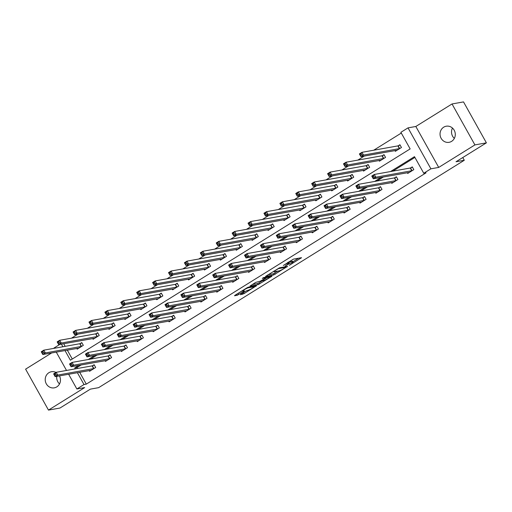 <?xml version="1.0" encoding="UTF-8"?>
<svg xmlns="http://www.w3.org/2000/svg" width="512" height="512" viewBox="0 0 512 512"><rect width="100%" height="100%" fill="white"/><g stroke="black" fill="none" stroke-linecap="round" stroke-linejoin="round"><path stroke-width="0.77" d="M289.331 265.331L301.53 257.683L293.408 259.136L283.334 265.485A4.013 0.512 150.8 0 1 287.981 263.232L288.653 263.11A4.013 0.512 150.8 0 1 288.954 263.142A4.013 0.512 150.8 0 1 286.893 264.845L285.133 266.08L287.526 264.73A4.013 0.512 150.8 0 1 292.173 262.483L292.851 262.362A4.013 0.512 150.8 0 1 293.152 262.394A4.013 0.512 150.8 0 1 291.091 264.096L289.331 265.331M55.974 372.429A8.179 7.616 -100.1 0 0 51.405 371.744A8.179 7.616 -100.1 0 0 48.89 372.71A8.179 7.616 -100.1 0 0 45.722 382.534A8.179 7.616 -100.1 0 0 54.285 387.846A8.179 7.616 -100.1 0 0 56.806 386.874A8.179 7.616 -100.1 0 0 59.456 375.891M451.622 141.344A8.179 7.616 -100.1 0 0 454.784 131.52A8.179 7.616 -100.1 0 0 446.221 126.214A8.179 7.616 -100.1 0 0 443.706 127.181A8.179 7.616 -100.1 0 0 440.544 137.005A8.179 7.616 -100.1 0 0 449.107 142.317A8.179 7.616 -100.1 0 0 451.622 141.344M240.902 294.176L240.352 294.72L244.083 293.606L256.538 285.734L248.32 287.174L246.867 287.878L235.059 295.226L234.509 295.763L237.261 295.27L243.77 291.424L244.41 290.893L242.95 291.13A3.354 0.429 150.8 0 1 242.701 291.098A3.354 0.429 150.8 0 1 244.909 289.382A3.354 0.429 150.8 0 1 248.307 287.802L253.651 286.842A3.354 0.429 150.8 0 1 253.907 286.867A3.354 0.429 150.8 0 1 251.693 288.589A3.354 0.429 150.8 0 1 248.301 290.17L245.952 291.034L240.902 294.176M79.674 372.269L86.304 384.128L84.006 384.544L76.87 388.979L68.634 374.246M486.4 142.848L474.912 144.909L452.026 103.962L463.52 101.907L486.4 142.848L456.013 161.747L464.288 160.269L98.63 387.661L90.362 389.139L59.974 408.038L48.48 410.093L84.678 387.584L76.87 388.979M452.026 103.962L415.827 126.477L438.714 167.418L474.912 144.909M438.714 167.418L430.899 168.819L423.763 173.254L414.483 156.659L390.522 171.558M86.304 384.128L426.061 172.845L423.763 173.254M273.754 274.957L287.571 266.362L279.45 267.821L265.542 276.397L273.754 274.957L273.139 273.85L277.894 271.085M271.456 276.582L258.195 284.634L249.978 286.074L255.674 282.4L260.422 281.107L265.229 278.323L265.779 277.779L262.285 278.387L263.75 277.523L272.006 276.045L271.456 276.582L271.232 276.179M51.674 352.934L25.6 369.152L48.48 410.093M464.288 160.269L462.765 157.549M414.906 157.414L392.819 171.149M383.398 177.005L376.909 181.037M367.494 186.899L361.005 190.931M351.584 196.787L345.101 200.826M335.68 206.682L329.19 210.714M319.77 216.576L313.286 220.608M303.866 226.464L297.376 230.502M287.955 236.358L281.472 240.39M272.051 246.253L265.562 250.285M256.141 256.141L249.658 260.179M240.237 266.035L233.747 270.067M224.326 275.93L217.843 279.962M208.422 285.818L201.933 289.856M192.518 295.712L186.029 299.744M176.608 305.606L170.125 309.638M160.704 315.494L154.214 319.533M144.794 325.389L138.31 329.421M128.89 335.283L122.4 339.315M112.979 345.171L106.496 349.21M97.075 355.066L90.586 359.098M81.165 364.96L77.03 367.533L77.555 368.474M407.309 172.73L407.706 173.446L413.824 169.638L412.282 166.874L410.63 167.898M391.398 182.618L391.802 183.334L397.92 179.533L396.371 176.768L394.72 177.792M375.494 192.512L375.891 193.229L382.01 189.427L380.467 186.656L378.816 187.686M359.584 202.406L359.987 203.123L366.106 199.315L364.557 196.55L362.906 197.574M343.68 212.294L344.083 213.011L350.195 209.21L348.653 206.445L347.002 207.469M327.77 222.189L328.173 222.906L334.291 219.104L332.742 216.333L331.098 217.363M311.866 232.077L312.269 232.8L318.387 228.992L316.838 226.227L315.187 227.251M295.955 241.971L296.358 242.688L302.477 238.886L300.934 236.122L299.283 237.146M280.051 251.866L280.454 252.582L286.573 248.781L285.024 246.01L283.373 247.04M264.147 261.754L264.544 262.477L270.662 258.669L269.12 255.904L267.469 256.928M248.237 271.648L248.64 272.365L254.758 268.563L253.21 265.798L251.558 266.822M232.333 281.542L232.73 282.259L238.848 278.458L237.306 275.686L235.654 276.717M216.422 291.43L216.826 292.154L222.944 288.346L221.395 285.581L219.744 286.605M200.518 301.325L200.915 302.042L207.034 298.24L205.491 295.475L203.84 296.499M184.608 311.219L185.011 311.936L191.13 308.128L189.581 305.363L187.93 306.394M168.704 321.107L169.107 321.83L175.219 318.022L173.677 315.258L172.026 316.282M152.794 331.002L153.197 331.718L159.315 327.917L157.766 325.152L156.122 326.176M136.89 340.896L137.293 341.613L143.411 337.805L141.862 335.04L140.211 336.07M120.979 350.784L121.382 351.507L127.501 347.699L125.958 344.934L124.307 345.958M105.075 360.678L105.478 361.395L111.597 357.594L110.048 354.822L108.397 355.853M89.171 370.573L89.568 371.29L95.686 367.482L94.144 364.717L92.493 365.747M401.299 133.069L373.715 150.221M364.294 156.077L357.811 160.115M348.39 165.971L341.901 170.003M332.48 175.866L325.997 179.898M316.576 185.754L310.086 189.792M300.666 195.648L294.182 199.68M284.762 205.542L278.272 209.574M268.851 215.43L262.368 219.469M252.947 225.325L246.458 229.357M237.037 235.219L230.554 239.251M221.133 245.107L214.65 249.146M205.229 255.002L198.739 259.034M189.318 264.896L182.835 268.928M173.414 274.784L166.925 278.816M157.504 284.678L151.021 288.71M141.6 294.566L135.11 298.605M125.69 304.461L119.206 308.493M109.786 314.355L103.296 318.387M93.875 324.243L87.392 328.282M77.971 334.138L71.482 338.17M63.725 343.731L65.184 346.342M67.309 350.138L72.275 359.034M394.938 150.592L395.341 151.315L401.459 147.507L399.91 144.742L398.259 145.766M379.027 160.486L379.43 161.203L385.549 157.402L384.006 154.637L382.355 155.661M363.123 170.381L363.526 171.098L369.645 167.29L368.096 164.525L366.445 165.555M347.219 180.269L347.616 180.992L353.734 177.184L352.192 174.419L350.541 175.443M331.309 190.163L331.712 190.88L337.83 187.078L336.282 184.314L334.63 185.338M315.405 200.058L315.802 200.774L321.92 196.966L320.378 194.202L318.726 195.232M299.494 209.946L299.898 210.669L306.016 206.861L304.467 204.096L302.816 205.12M283.59 219.84L283.987 220.557L290.106 216.755L288.563 213.984L286.912 215.014M267.68 229.734L268.083 230.451L274.202 226.643L272.653 223.878L271.002 224.909M251.776 239.622L252.179 240.346L258.298 236.538L256.749 233.773L255.098 234.797M235.866 249.517L236.269 250.234L242.387 246.432L240.838 243.661L239.194 244.691M219.962 259.411L220.365 260.128L226.483 256.32L224.934 253.555L223.283 254.579M204.051 269.299L204.454 270.022L210.573 266.214L209.03 263.45L207.379 264.474M188.147 279.194L188.55 279.91L194.669 276.109L193.12 273.338L191.469 274.368M172.243 289.088L172.64 289.805L178.758 285.997L177.216 283.232L175.565 284.256M156.333 298.976L156.736 299.693L162.854 295.891L161.306 293.126L159.654 294.15M140.429 308.87L140.826 309.587L146.944 305.786L145.402 303.014L143.75 304.045M124.518 318.765L124.922 319.482L131.04 315.674L129.491 312.909L127.84 313.933M108.614 328.653L109.011 329.37L115.13 325.568L113.587 322.803L111.936 323.827M92.704 338.547L93.107 339.264L99.226 335.462L97.677 332.691L96.032 333.722M76.8 348.435L77.203 349.158L83.322 345.35L81.773 342.586L80.122 343.61M54.144 348.32L53.984 348.038L59.763 344.442M65.005 350.547L70.4 360.198L410.157 148.909L400.877 132.314L408.013 127.872L430.899 168.819M415.827 126.477L408.013 127.872M66.515 370.451L56.262 352.115M78.867 365.37L74.726 367.942L75.258 368.89M77.376 372.678L84.006 384.544M381.101 177.414L374.611 181.453M365.19 187.309L358.707 191.341M349.286 197.203L342.803 201.235M333.382 207.091L326.893 211.13M317.472 216.986L310.989 221.018M301.568 226.88L295.078 230.912M285.658 236.768L279.174 240.806M269.754 246.662L263.264 250.694M253.843 256.557L247.36 260.589M237.939 266.445L231.45 270.483M222.029 276.339L215.546 280.371M206.125 286.234L199.635 290.266M190.214 296.122L183.731 300.16M174.31 306.016L167.827 310.048M158.406 315.91L151.917 319.942M142.496 325.798L136.013 329.837M126.592 335.693L120.102 339.725M110.682 345.587L104.198 349.619M94.778 355.475L88.288 359.507M61.427 344.147L62.886 346.758M77.03 367.533L74.726 367.942M454.336 138.406A8.179 7.616 79.9 0 1 452.48 128.064M59.52 383.936A8.179 7.616 79.9 0 1 56.781 376.365M293.152 262.394L292.531 261.286A4.013 0.512 150.8 0 0 292.23 261.254L292.851 262.362M288.659 262.618A4.013 0.512 150.8 0 1 291.552 261.376L292.23 261.254M292.826 261.805L298.618 258.202M267.936 274.778L273.139 273.85M285.286 267.706L285.67 267.328L278.541 268.602L276.077 269.997A4.013 0.512 150.8 0 0 274.016 271.693A4.013 0.512 150.8 0 0 274.317 271.731L279.187 270.854A4.013 0.512 150.8 0 0 283.834 268.608L285.286 267.706M262.33 280.768L259.027 282.822L259.642 283.93M252.371 284.461L257.574 283.526L259.027 282.822M263.84 280.499A3.354 0.429 150.8 0 0 267.232 278.912A3.354 0.429 150.8 0 0 269.446 277.197A3.354 0.429 150.8 0 0 269.197 277.165L267.309 277.504L262.502 280.294L261.862 280.826L263.84 280.499M236.877 294.093L242.49 290.726M360.646 155.482L361.67 154.848L361.05 153.741L360.032 154.374L360.947 156.678L359.398 153.914L361.946 152.326L363.494 155.091L360.947 156.678L396.979 150.253M400.09 145.056L397.888 145.894L361.946 152.326L361.05 153.741M399.808 148.538L363.494 155.091L361.67 154.848M359.398 153.914L360.032 154.374M374.035 176.979L373.421 175.872L372.397 176.506L373.018 177.613L374.035 176.979L375.866 177.222L373.312 178.81L371.77 176.045L374.317 174.458L375.866 177.222L412.173 170.669M409.357 172.416L373.312 178.81L373.018 177.613M373.421 175.872L374.317 174.458L410.259 168.026L412.454 167.194M372.397 176.506L371.77 176.045M344.742 165.37L345.76 164.736L345.139 163.629L344.122 164.269L345.037 166.573L343.494 163.802L346.042 162.221L347.584 164.986L345.037 166.573L381.082 160.179M384.179 154.95L381.978 155.789L346.042 162.221L345.139 163.629M383.898 158.426L347.584 164.986L345.76 164.736M343.494 163.802L344.122 164.269M328.832 175.264L329.856 174.63L329.235 173.523L328.218 174.157L329.133 176.461L327.584 173.696L330.131 172.109L331.68 174.88L329.133 176.461L365.178 170.074M368.275 164.845L366.074 165.677L330.131 172.109L329.235 173.523M367.994 168.32L331.68 174.88L329.856 174.63M327.584 173.696L328.218 174.157M358.131 186.867L357.51 185.766L356.493 186.4L357.107 187.507L358.131 186.867L359.955 187.117L357.408 188.704L355.859 185.939L358.413 184.352L359.955 187.117L396.269 180.557M393.453 182.31L357.408 188.704L357.107 187.507M357.51 185.766L358.413 184.352L394.349 177.92L396.55 177.082M356.493 186.4L355.859 185.939M342.221 196.762L341.606 195.654L340.582 196.288L341.203 197.395L342.221 196.762L344.051 197.011L341.498 198.592L339.955 195.827L342.502 194.246L344.051 197.011L380.358 190.451M377.53 192.166L341.498 198.592L341.203 197.395M341.606 195.654L342.502 194.246L378.445 187.808L380.646 186.976M340.582 196.288L339.955 195.827M312.928 185.158L313.946 184.525L313.331 183.418L312.307 184.051L313.222 186.355L311.68 183.59L314.227 182.003L315.776 184.768L313.222 186.355L349.267 179.962M352.365 174.733L350.163 175.571L314.227 182.003L313.331 183.418M352.083 178.214L315.776 184.768L313.946 184.525M311.68 183.59L312.307 184.051M297.018 195.046L298.042 194.413L297.421 193.306L296.403 193.939L297.318 196.25L295.77 193.478L298.317 191.898L299.866 194.662L297.318 196.25L333.363 189.856M336.461 184.627L334.259 185.466L298.317 191.898L297.421 193.306M336.179 188.102L299.866 194.662L298.042 194.413M295.77 193.478L296.403 193.939M281.114 204.941L282.131 204.307L281.517 203.2L280.493 203.834L281.408 206.138L279.866 203.373L282.413 201.786L283.962 204.557L281.408 206.138L317.453 199.75M320.55 194.522L318.355 195.354L282.413 201.786L281.517 203.2M320.269 197.997L283.962 204.557L282.131 204.307M279.866 203.373L280.493 203.834M326.317 206.656L325.696 205.549L324.678 206.182L325.299 207.29L326.317 206.656L328.141 206.899L325.594 208.486L324.045 205.722L326.598 204.134L328.141 206.899L364.454 200.346M361.626 202.061L325.594 208.486L325.299 207.29M325.696 205.549L326.598 204.134L362.534 197.702L364.736 196.87M324.678 206.182L324.045 205.722M310.406 216.544L309.792 215.443L308.768 216.077L309.389 217.184L310.406 216.544L312.237 216.794L309.683 218.381L308.141 215.616L310.688 214.029L312.237 216.794L348.55 210.234M345.728 211.987L309.683 218.381L309.389 217.184M309.792 215.443L310.688 214.029L346.63 207.597L348.832 206.758M308.768 216.077L308.141 215.616M294.502 226.438L293.882 225.331L292.864 225.965L293.485 227.072L294.502 226.438L296.326 226.688L293.779 228.269L292.23 225.504L294.784 223.917L296.326 226.688L332.64 220.128M329.824 221.882L293.779 228.269L293.485 227.072M293.882 225.331L294.784 223.917L330.72 217.485L332.922 216.653M292.864 225.965L292.23 225.504M278.598 236.333L277.978 235.226L276.96 235.859L277.574 236.966L278.598 236.333L280.422 236.576L277.875 238.163L276.326 235.398L278.874 233.811L280.422 236.576L316.736 230.022M313.92 231.77L277.875 238.163L277.574 236.966M277.978 235.226L278.874 233.811L314.816 227.379L317.018 226.547M276.96 235.859L276.326 235.398M262.688 246.221L262.067 245.12L261.05 245.754L261.67 246.854L262.688 246.221L264.512 246.47L261.965 248.058L260.422 245.293L262.97 243.706L264.512 246.47L300.826 239.91M298.01 241.664L261.965 248.058L261.67 246.854M262.067 245.12L262.97 243.706L298.906 237.274L301.107 236.435M261.05 245.754L260.422 245.293M246.784 256.115L246.163 255.008L245.146 255.642L245.76 256.749L246.784 256.115L248.608 256.365L246.061 257.946L244.512 255.181L247.059 253.594L248.608 256.365L284.922 249.805M282.106 251.558L246.061 257.946L245.76 256.749M246.163 255.008L247.059 253.594L283.002 247.162L285.203 246.33M245.146 255.642L244.512 255.181M230.874 266.01L230.259 264.902L229.235 265.536L229.856 266.643L230.874 266.01L232.698 266.253L230.15 267.84L228.608 265.075L231.155 263.488L232.698 266.253L269.011 259.699M266.195 261.446L230.15 267.84L229.856 266.643M230.259 264.902L231.155 263.488L267.091 257.056L269.293 256.224M229.235 265.536L228.608 265.075M214.97 275.898L214.349 274.79L213.331 275.43L213.946 276.531L214.97 275.898L216.794 276.147L214.246 277.734L212.698 274.963L215.245 273.382L216.794 276.147L253.107 269.587M250.291 271.341L214.246 277.734L213.946 276.531M214.349 274.79L215.245 273.382L251.187 266.95L253.389 266.112M213.331 275.43L212.698 274.963M199.059 285.792L198.445 284.685L197.421 285.318L198.042 286.426L199.059 285.792L200.89 286.042L198.336 287.622L196.794 284.858L199.341 283.27L200.89 286.042L237.197 279.482M234.381 281.235L198.336 287.622L198.042 286.426M198.445 284.685L199.341 283.27L235.283 276.838L237.478 276.006M197.421 285.318L196.794 284.858M183.155 295.686L182.534 294.579L181.517 295.213L182.131 296.32L183.155 295.686L184.979 295.93L182.432 297.517L180.883 294.752L183.437 293.165L184.979 295.93L221.293 289.376M218.477 291.123L182.432 297.517L182.131 296.32M182.534 294.579L183.437 293.165L219.373 286.733L221.574 285.894M181.517 295.213L180.883 294.752M167.245 305.574L166.63 304.467L165.606 305.107L166.227 306.208L167.245 305.574L169.075 305.824L166.522 307.411L164.979 304.64L167.526 303.059L169.075 305.824L205.389 299.264M202.566 301.018L166.522 307.411L166.227 306.208M166.63 304.467L167.526 303.059L203.469 296.627L205.67 295.789M165.606 305.107L164.979 304.64M151.341 315.469L150.72 314.362L149.702 314.995L150.323 316.102L151.341 315.469L153.165 315.718L150.618 317.299L149.069 314.534L151.622 312.947L153.165 315.718L189.478 309.158M186.662 310.912L150.618 317.299L150.323 316.102M150.72 314.362L151.622 312.947L187.558 306.515L189.76 305.683M149.702 314.995L149.069 314.534M135.43 325.363L134.816 324.256L133.792 324.89L134.413 325.997L135.43 325.363L137.261 325.606L134.707 327.194L133.165 324.429L135.712 322.842L137.261 325.606L173.574 319.053M170.752 320.8L134.707 327.194L134.413 325.997M134.816 324.256L135.712 322.842L171.654 316.41L173.856 315.571M133.792 324.89L133.165 324.429M119.526 335.251L118.906 334.144L117.888 334.778L118.509 335.885L119.526 335.251L121.35 335.501L118.803 337.088L117.254 334.317L119.808 332.736L121.35 335.501L157.664 328.941M154.848 330.694L118.803 337.088L118.509 335.885M118.906 334.144L119.808 332.736L155.744 326.304L157.946 325.466M117.888 334.778L117.254 334.317M103.622 345.146L103.002 344.038L101.984 344.672L102.598 345.779L103.622 345.146L105.446 345.395L102.899 346.976L101.35 344.211L103.898 342.624L105.446 345.395L141.76 338.835M138.931 340.55L102.899 346.976L102.598 345.779M103.002 344.038L103.898 342.624L139.84 336.192L142.042 335.36M101.984 344.672L101.35 344.211M87.712 355.04L87.091 353.933L86.074 354.566L86.694 355.674L87.712 355.04L89.536 355.283L86.989 356.87L85.446 354.106L87.994 352.518L89.536 355.283L125.85 348.723M123.021 350.445L86.989 356.87L86.694 355.674M87.091 353.933L87.994 352.518L123.93 346.086L126.131 345.248M86.074 354.566L85.446 354.106M71.808 364.928L71.187 363.821L70.17 364.454L70.784 365.562L71.808 364.928L73.632 365.178L71.085 366.765L69.536 363.994L72.083 362.413L73.632 365.178L109.946 358.618M107.13 360.371L71.085 366.765L70.784 365.562M71.187 363.821L72.083 362.413L108.026 355.981L110.227 355.142M70.17 364.454L69.536 363.994M55.898 374.822L55.283 373.715L54.259 374.349L54.88 375.456L55.898 374.822L57.728 375.072L55.174 376.653L53.632 373.888L56.179 372.301L57.728 375.072L94.035 368.512M91.219 370.266L55.174 376.653L54.88 375.456M55.283 373.715L56.179 372.301L92.115 365.869L94.317 365.037M54.259 374.349L53.632 373.888M265.21 214.835L266.227 214.202L265.606 213.094L264.589 213.728L265.504 216.032L263.955 213.267L266.509 211.68L268.051 214.445L265.504 216.032L301.549 209.638M304.646 204.41L302.445 205.248L266.509 211.68L265.606 213.094M304.365 207.885L268.051 214.445L266.227 214.202M263.955 213.267L264.589 213.728M249.299 224.723L250.317 224.09L249.702 222.982L248.678 223.616L249.594 225.926L248.051 223.155L250.598 221.574L252.147 224.339L249.594 225.926L285.632 219.501M288.742 214.304L286.541 215.142L250.598 221.574L249.702 222.982M288.461 217.779L252.147 224.339L250.317 224.09M248.051 223.155L248.678 223.616M233.395 234.618L234.413 233.984L233.792 232.877L232.774 233.51L233.69 235.814L232.141 233.05L234.694 231.462L236.237 234.234L233.69 235.814L269.734 229.427M272.832 224.198L270.63 225.03L234.694 231.462L233.792 232.877M272.55 227.674L236.237 234.234L234.413 233.984M232.141 233.05L232.774 233.51M217.485 244.512L218.502 243.878L217.888 242.771L216.87 243.405L217.779 245.709L216.237 242.944L218.784 241.357L220.333 244.122L217.779 245.709L253.824 239.315M256.928 234.086L254.726 234.925L218.784 241.357L217.888 242.771M256.646 237.562L220.333 244.122L218.502 243.878M216.237 242.944L216.87 243.405M201.581 254.4L202.598 253.766L201.978 252.659L200.96 253.293L201.875 255.603L200.326 252.832L202.88 251.251L204.422 254.016L201.875 255.603L237.92 249.21M241.018 243.981L238.816 244.819L202.88 251.251L201.978 252.659M240.736 247.456L204.422 254.016L202.598 253.766M200.326 252.832L200.96 253.293M185.67 264.294L186.694 263.661L186.074 262.554L185.056 263.187L185.971 265.491L184.422 262.726L186.97 261.139L188.518 263.91L185.971 265.491L222.016 259.098M225.114 253.875L222.912 254.707L186.97 261.139L186.074 262.554M224.832 257.35L188.518 263.91L186.694 263.661M184.422 262.726L185.056 263.187M169.766 274.189L170.784 273.555L170.163 272.448L169.146 273.082L170.061 275.386L168.518 272.621L171.066 271.034L172.608 273.798L170.061 275.386L206.106 268.992M209.203 263.763L207.002 264.602L171.066 271.034L170.163 272.448M208.922 267.238L172.608 273.798L170.784 273.555M168.518 272.621L169.146 273.082M153.856 284.077L154.88 283.443L154.259 282.336L153.242 282.97L154.157 285.28L152.608 282.509L155.155 280.928L156.704 283.693L154.157 285.28L190.202 278.886M193.299 273.658L191.098 274.49L155.155 280.928L154.259 282.336M193.018 277.133L156.704 283.693L154.88 283.443M152.608 282.509L153.242 282.97M137.952 293.971L138.97 293.338L138.355 292.23L137.331 292.864L138.246 295.168L136.704 292.403L139.251 290.816L140.8 293.587L138.246 295.168L174.291 288.774M177.389 283.552L175.194 284.384L139.251 290.816L138.355 292.23M177.107 287.027L140.8 293.587L138.97 293.338M136.704 292.403L137.331 292.864M122.042 303.866L123.066 303.226L122.445 302.125L121.427 302.758L122.342 305.062L120.794 302.298L123.341 300.71L124.89 303.475L122.342 305.062L158.387 298.669M161.485 293.44L159.283 294.278L123.341 300.71L122.445 302.125M161.203 296.915L124.89 303.475L123.066 303.226M120.794 302.298L121.427 302.758M106.138 313.754L107.155 313.12L106.541 312.013L105.517 312.646L106.432 314.957L104.89 312.186L107.437 310.605L108.986 313.37L106.432 314.957L142.477 308.563M145.574 303.334L143.379 304.166L107.437 310.605L106.541 312.013M145.293 306.81L108.986 313.37L107.155 313.12M104.89 312.186L105.517 312.646M90.234 323.648L91.251 323.014L90.63 321.907L89.613 322.541L90.528 324.845L88.979 322.08L91.533 320.493L93.075 323.258L90.528 324.845L126.573 318.451M129.67 313.229L127.469 314.061L91.533 320.493L90.63 321.907M129.389 316.704L93.075 323.258L91.251 323.014M88.979 322.08L89.613 322.541M74.323 333.542L75.341 332.902L74.726 331.802L73.702 332.435L74.618 334.739L73.075 331.974L75.622 330.387L77.171 333.152L74.618 334.739L110.662 328.346M113.766 323.117L111.565 323.955L75.622 330.387L74.726 331.802M113.485 326.592L77.171 333.152L75.341 332.902M73.075 331.974L73.702 332.435M58.419 343.43L59.437 342.797L58.816 341.69L57.798 342.323L58.714 344.627L57.165 341.862L59.718 340.282L61.261 343.046L58.714 344.627L94.758 338.24M97.856 333.011L95.654 333.843L59.718 340.282L58.816 341.69M97.574 336.486L61.261 343.046L59.437 342.797M57.165 341.862L57.798 342.323M42.509 353.325L43.526 352.691L42.912 351.584L41.894 352.218L42.81 354.522L41.261 351.757L43.808 350.17L45.357 352.934L42.81 354.522L78.848 348.128M81.952 342.906L79.75 343.738L43.808 350.17L42.912 351.584M81.67 346.381L45.357 352.934L43.526 352.691M41.261 351.757L41.894 352.218M291.552 261.376L292.173 262.483M288.147 262.208L288.653 263.11M287.597 262.554L287.981 263.232M300.755 257.818L300.979 258.221M286.79 266.502L287.021 266.906M274.592 273.146L275.206 274.253M285.357 266.758L285.67 267.328M257.574 283.526L258.195 284.634M265.459 277.216L265.779 277.779M268.877 276.602L269.197 277.165M266.995 276.941L267.309 277.504M253.338 286.278L253.651 286.842M248.013 287.277L248.307 287.802M243.539 291.021L243.77 291.424M238.093 293.466L238.714 294.566M236.672 294.221L237.261 295.27M255.667 285.862L255.891 286.266M243.494 292.563L244.083 293.606M242.125 293.414L242.63 294.31M398.131 145.818L399.68 148.582M397.888 145.894L399.43 148.659M411.802 170.79L410.259 168.026M412.045 170.714L410.502 167.949M382.227 155.712L383.77 158.477M381.978 155.789L383.526 158.554M366.317 165.6L367.866 168.371M366.074 165.677L367.622 168.448M395.898 180.685L394.349 177.92M396.141 180.608L394.592 177.843M379.987 190.579L378.445 187.808M380.237 190.502L378.688 187.731M350.413 175.494L351.955 178.259M350.163 175.571L351.712 178.336M334.502 185.389L336.051 188.154M334.259 185.466L335.808 188.23M318.598 195.277L320.141 198.048M318.355 195.354L319.898 198.125M364.083 200.467L362.534 197.702M364.326 200.39L362.784 197.626M348.173 210.362L346.63 207.597M348.422 210.285L346.874 207.52M332.269 220.256L330.72 217.485M332.512 220.179L330.97 217.408M316.358 230.144L314.816 227.379M316.608 230.067L315.059 227.302M300.454 240.038L298.906 237.274M300.698 239.962L299.155 237.197M284.55 249.933L283.002 247.162M284.794 249.856L283.245 247.085M268.64 259.821L267.091 257.056M268.883 259.744L267.341 256.979M252.736 269.715L251.187 266.95M252.979 269.638L251.43 266.874M236.826 279.61L235.283 276.838M237.069 279.533L235.526 276.762M220.922 289.498L219.373 286.733M221.165 289.421L219.616 286.656M205.011 299.392L203.469 296.627M205.261 299.315L203.712 296.55M189.107 309.286L187.558 306.515M189.35 309.21L187.808 306.438M173.197 319.174L171.654 316.41M173.446 319.098L171.898 316.333M157.293 329.069L155.744 326.304M157.536 328.992L155.994 326.227M141.382 338.963L139.84 336.192M141.632 338.886L140.083 336.115M125.478 348.851L123.93 346.086M125.722 348.774L124.179 346.01M109.574 358.746L108.026 355.981M109.818 358.669L108.269 355.904M93.664 368.634L92.115 365.869M93.907 368.563L92.365 365.792M302.688 205.171L304.237 207.936M302.445 205.248L303.994 208.013M286.784 215.066L288.333 217.83M286.541 215.142L288.083 217.907M270.88 224.954L272.422 227.725M270.63 225.03L272.179 227.795M254.97 234.848L256.518 237.613M254.726 234.925L256.269 237.69M239.066 244.742L240.608 247.507M238.816 244.819L240.365 247.584M223.155 254.63L224.704 257.395M222.912 254.707L224.454 257.472M207.251 264.525L208.794 267.29M207.002 264.602L208.55 267.366M191.341 274.419L192.89 277.184M191.098 274.49L192.646 277.261M175.437 284.307L176.979 287.072M175.194 284.384L176.736 287.149M159.526 294.202L161.075 296.966M159.283 294.278L160.832 297.043M143.622 304.09L145.171 306.861M143.379 304.166L144.922 306.938M127.712 313.984L129.261 316.749M127.469 314.061L129.018 316.826M111.808 323.878L113.357 326.643M111.565 323.955L113.107 326.72M95.904 333.766L97.446 336.538M95.654 333.843L97.203 336.614M79.994 343.661L81.542 346.426M79.75 343.738L81.293 346.502M288.358 262.074L288.954 263.142M285.414 266.752L285.734 267.334M273.728 271.174L274.016 271.693M265.542 277.203L265.869 277.792M269.094 276.563L269.446 277.197M253.555 286.24L253.907 286.867M242.438 290.63L242.701 291.098"/></g></svg>
